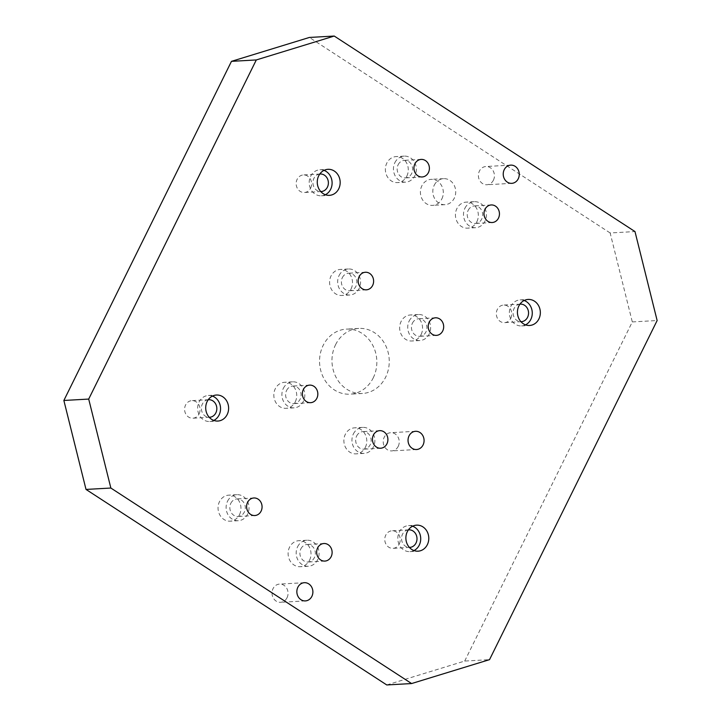 <?xml version="1.0" encoding="UTF-8"?>
<svg xmlns="http://www.w3.org/2000/svg" width="721" height="721" viewBox="0 0 721 721"><rect width="100%" height="100%" fill="white"/><g stroke="black" fill="none" stroke-linecap="round" stroke-linejoin="round"><path stroke-width="0.54" stroke-dasharray="3.6 2.7" d="M493.416 180.187A9.121 8.012 86.8 0 0 493.191 170.877A9.121 8.012 86.8 0 0 485.9 166.524A9.121 8.012 86.8 0 0 479.402 171.084A9.121 8.012 86.8 0 0 479.627 180.394A9.121 8.012 86.8 0 0 486.918 184.747A9.121 8.012 86.8 0 0 493.416 180.187M287.039 597.754A9.121 8.012 86.8 0 0 286.823 588.444A9.121 8.012 86.8 0 0 279.523 584.091A9.121 8.012 86.8 0 0 273.034 588.642A9.121 8.012 86.8 0 0 273.259 597.952A9.121 8.012 86.8 0 0 280.55 602.305A9.121 8.012 86.8 0 0 287.039 597.754M398.226 446.362A9.121 8.012 86.8 0 0 398.01 437.052A9.121 8.012 86.8 0 0 390.71 432.699A9.121 8.012 86.8 0 0 384.221 437.25A9.121 8.012 86.8 0 0 384.446 446.56A9.121 8.012 86.8 0 0 391.737 450.913A9.121 8.012 86.8 0 0 398.226 446.362M441.865 198.87A13.032 11.455 86.8 0 0 441.549 185.567A13.032 11.455 86.8 0 0 431.122 179.349A13.032 11.455 86.8 0 0 421.848 185.856A13.032 11.455 86.8 0 0 422.173 199.158A13.032 11.455 86.8 0 0 432.591 205.377A13.032 11.455 86.8 0 0 441.865 198.87M434.267 185.153A13.032 11.455 -93.2 0 1 443.541 178.655A13.032 11.455 -93.2 0 1 453.96 184.873A13.032 11.455 -93.2 0 1 454.284 198.167A13.032 11.455 -93.2 0 1 445.01 204.674A13.032 11.455 -93.2 0 1 434.583 198.455A13.032 11.455 -93.2 0 1 434.267 185.153M398.145 164.739A8.796 7.733 -93.2 0 1 404.409 160.35A8.796 7.733 -93.2 0 1 411.439 164.55A8.796 7.733 -93.2 0 1 411.655 173.527A8.796 7.733 -93.2 0 1 405.391 177.916A8.796 7.733 -93.2 0 1 398.362 173.725A8.796 7.733 -93.2 0 1 398.145 164.739M342.367 277.594A8.796 7.733 -93.2 0 1 348.631 273.205A8.796 7.733 -93.2 0 1 355.66 277.405A8.796 7.733 -93.2 0 1 355.877 286.381A8.796 7.733 -93.2 0 1 349.622 290.77A8.796 7.733 -93.2 0 1 342.583 286.579A8.796 7.733 -93.2 0 1 342.367 277.594M286.588 390.449A8.796 7.733 -93.2 0 1 292.852 386.059A8.796 7.733 -93.2 0 1 299.891 390.259A8.796 7.733 -93.2 0 1 300.107 399.236A8.796 7.733 -93.2 0 1 293.844 403.625A8.796 7.733 -93.2 0 1 286.805 399.434A8.796 7.733 -93.2 0 1 286.588 390.449M300.873 548.852A8.796 7.733 -93.2 0 1 307.137 544.463A8.796 7.733 -93.2 0 1 314.167 548.654A8.796 7.733 -93.2 0 1 314.383 557.639A8.796 7.733 -93.2 0 1 308.128 562.029A8.796 7.733 -93.2 0 1 301.09 557.829A8.796 7.733 -93.2 0 1 300.873 548.852M230.819 503.303A8.796 7.733 -93.2 0 1 237.074 498.914A8.796 7.733 -93.2 0 1 244.113 503.114A8.796 7.733 -93.2 0 1 244.329 512.09A8.796 7.733 -93.2 0 1 238.065 516.479A8.796 7.733 -93.2 0 1 231.035 512.289A8.796 7.733 -93.2 0 1 230.819 503.303M356.652 435.998A8.796 7.733 -93.2 0 1 362.915 431.609A8.796 7.733 -93.2 0 1 369.945 435.799A8.796 7.733 -93.2 0 1 370.161 444.785A8.796 7.733 -93.2 0 1 363.898 449.174A8.796 7.733 -93.2 0 1 356.868 444.974A8.796 7.733 -93.2 0 1 356.652 435.998M412.43 323.143A8.796 7.733 -93.2 0 1 418.685 318.754A8.796 7.733 -93.2 0 1 425.723 322.945A8.796 7.733 -93.2 0 1 425.94 331.93A8.796 7.733 -93.2 0 1 419.676 336.319A8.796 7.733 -93.2 0 1 412.646 332.12A8.796 7.733 -93.2 0 1 412.43 323.143M468.199 210.289A8.796 7.733 -93.2 0 1 474.463 205.9A8.796 7.733 -93.2 0 1 481.502 210.09A8.796 7.733 -93.2 0 1 481.718 219.076A8.796 7.733 -93.2 0 1 475.454 223.465A8.796 7.733 -93.2 0 1 468.416 219.265A8.796 7.733 -93.2 0 1 468.199 210.289M406.842 176.095A13.032 11.455 86.8 0 0 406.518 162.793A13.032 11.455 86.8 0 0 396.099 156.583A13.032 11.455 86.8 0 0 386.826 163.081A13.032 11.455 86.8 0 0 387.141 176.384A13.032 11.455 86.8 0 0 397.559 182.602A13.032 11.455 86.8 0 0 406.842 176.095M394.892 162.631A13.032 11.455 -93.2 0 1 404.166 156.124A13.032 11.455 -93.2 0 1 414.584 162.342A13.032 11.455 -93.2 0 1 414.908 175.645A13.032 11.455 -93.2 0 1 405.635 182.143A13.032 11.455 -93.2 0 1 395.216 175.933A13.032 11.455 -93.2 0 1 394.892 162.631M351.064 288.95A13.032 11.455 86.8 0 0 350.739 275.647A13.032 11.455 86.8 0 0 340.321 269.438A13.032 11.455 86.8 0 0 331.047 275.936A13.032 11.455 86.8 0 0 331.363 289.238A13.032 11.455 86.8 0 0 341.79 295.457A13.032 11.455 86.8 0 0 351.064 288.95M339.113 275.485A13.032 11.455 -93.2 0 1 348.387 268.978A13.032 11.455 -93.2 0 1 358.815 275.197A13.032 11.455 -93.2 0 1 359.13 288.499A13.032 11.455 -93.2 0 1 349.856 294.997A13.032 11.455 -93.2 0 1 339.438 288.788A13.032 11.455 -93.2 0 1 339.113 275.485M295.286 401.804A13.032 11.455 86.8 0 0 294.961 388.502A13.032 11.455 86.8 0 0 284.543 382.292A13.032 11.455 86.8 0 0 275.269 388.79A13.032 11.455 86.8 0 0 275.593 402.093A13.032 11.455 86.8 0 0 286.012 408.311A13.032 11.455 86.8 0 0 295.286 401.804M283.344 388.34A13.032 11.455 -93.2 0 1 292.618 381.833A13.032 11.455 -93.2 0 1 303.036 388.051A13.032 11.455 -93.2 0 1 303.352 401.354A13.032 11.455 -93.2 0 1 294.078 407.852A13.032 11.455 -93.2 0 1 283.659 401.642A13.032 11.455 -93.2 0 1 283.344 388.34M239.507 514.659A13.032 11.455 86.8 0 0 239.192 501.356A13.032 11.455 86.8 0 0 228.764 495.147A13.032 11.455 86.8 0 0 219.49 501.645A13.032 11.455 86.8 0 0 219.815 514.947A13.032 11.455 86.8 0 0 230.233 521.166A13.032 11.455 86.8 0 0 239.507 514.659M227.566 501.194A13.032 11.455 -93.2 0 1 236.839 494.687A13.032 11.455 -93.2 0 1 247.258 500.906A13.032 11.455 -93.2 0 1 247.582 514.208A13.032 11.455 -93.2 0 1 238.309 520.706A13.032 11.455 -93.2 0 1 227.881 514.497A13.032 11.455 -93.2 0 1 227.566 501.194M309.57 560.208A13.032 11.455 86.8 0 0 309.246 546.906A13.032 11.455 86.8 0 0 298.827 540.687A13.032 11.455 86.8 0 0 289.554 547.194A13.032 11.455 86.8 0 0 289.869 560.496A13.032 11.455 86.8 0 0 300.296 566.706A13.032 11.455 86.8 0 0 309.57 560.208M297.62 546.734A13.032 11.455 -93.2 0 1 306.894 540.236A13.032 11.455 -93.2 0 1 317.321 546.446A13.032 11.455 -93.2 0 1 317.637 559.748A13.032 11.455 -93.2 0 1 308.363 566.255A13.032 11.455 -93.2 0 1 297.944 560.037A13.032 11.455 -93.2 0 1 297.62 546.734M365.34 447.353A13.032 11.455 86.8 0 0 365.024 434.051A13.032 11.455 86.8 0 0 354.606 427.832A13.032 11.455 86.8 0 0 345.323 434.339A13.032 11.455 86.8 0 0 345.647 447.642A13.032 11.455 86.8 0 0 356.066 453.851A13.032 11.455 86.8 0 0 365.34 447.353M353.398 433.88A13.032 11.455 -93.2 0 1 362.672 427.382A13.032 11.455 -93.2 0 1 373.09 433.591A13.032 11.455 -93.2 0 1 373.415 446.894A13.032 11.455 -93.2 0 1 364.141 453.401A13.032 11.455 -93.2 0 1 353.714 447.182A13.032 11.455 -93.2 0 1 353.398 433.88M421.118 334.499A13.032 11.455 86.8 0 0 420.803 321.196A13.032 11.455 86.8 0 0 410.375 314.978A13.032 11.455 86.8 0 0 401.101 321.485A13.032 11.455 86.8 0 0 401.426 334.787A13.032 11.455 86.8 0 0 411.844 340.997A13.032 11.455 86.8 0 0 421.118 334.499M409.177 321.025A13.032 11.455 -93.2 0 1 418.45 314.527A13.032 11.455 -93.2 0 1 428.869 320.737A13.032 11.455 -93.2 0 1 429.193 334.039A13.032 11.455 -93.2 0 1 419.919 340.546A13.032 11.455 -93.2 0 1 409.492 334.328A13.032 11.455 -93.2 0 1 409.177 321.025M476.896 221.644A13.032 11.455 86.8 0 0 476.572 208.342A13.032 11.455 86.8 0 0 466.154 202.123A13.032 11.455 86.8 0 0 456.88 208.63A13.032 11.455 86.8 0 0 457.204 221.933A13.032 11.455 86.8 0 0 467.623 228.142A13.032 11.455 86.8 0 0 476.896 221.644M464.946 208.171A13.032 11.455 -93.2 0 1 474.229 201.673A13.032 11.455 -93.2 0 1 484.647 207.882A13.032 11.455 -93.2 0 1 484.963 221.185A13.032 11.455 -93.2 0 1 475.689 227.692A13.032 11.455 -93.2 0 1 465.27 221.473A13.032 11.455 -93.2 0 1 464.946 208.171M310.643 188.118A8.796 7.733 86.8 0 0 310.427 179.141A8.796 7.733 86.8 0 0 303.397 174.942A8.796 7.733 86.8 0 0 297.133 179.331A8.796 7.733 86.8 0 0 297.349 188.307A8.796 7.733 86.8 0 0 304.379 192.507A8.796 7.733 86.8 0 0 310.643 188.118M319.782 174.031A8.796 7.733 86.8 0 0 313.896 178.393A8.796 7.733 86.8 0 0 314.014 187.181A8.796 7.733 86.8 0 0 320.773 191.57M399.254 543.958A8.796 7.733 86.8 0 0 399.037 534.973A8.796 7.733 86.8 0 0 392.008 530.782A8.796 7.733 86.8 0 0 385.744 535.171A8.796 7.733 86.8 0 0 385.96 544.148A8.796 7.733 86.8 0 0 392.999 548.348A8.796 7.733 86.8 0 0 399.254 543.958M408.392 529.872A8.796 7.733 86.8 0 0 402.507 534.225A8.796 7.733 86.8 0 0 402.624 543.021A8.796 7.733 86.8 0 0 409.384 547.41M199.095 413.827A8.796 7.733 86.8 0 0 198.879 404.851A8.796 7.733 86.8 0 0 191.84 400.651A8.796 7.733 86.8 0 0 185.576 405.04A8.796 7.733 86.8 0 0 185.793 414.025A8.796 7.733 86.8 0 0 192.831 418.216A8.796 7.733 86.8 0 0 199.095 413.827M208.225 399.74A8.796 7.733 86.8 0 0 202.34 404.102A8.796 7.733 86.8 0 0 202.457 412.89A8.796 7.733 86.8 0 0 209.216 417.288M510.81 318.249A8.796 7.733 86.8 0 0 510.594 309.264A8.796 7.733 86.8 0 0 503.555 305.073A8.796 7.733 86.8 0 0 497.301 309.462A8.796 7.733 86.8 0 0 497.517 318.439A8.796 7.733 86.8 0 0 504.547 322.638A8.796 7.733 86.8 0 0 510.81 318.249M519.949 304.163A8.796 7.733 86.8 0 0 514.064 308.516A8.796 7.733 86.8 0 0 514.181 317.312A8.796 7.733 86.8 0 0 520.941 321.701M323.999 170.381A13.032 11.455 86.8 0 0 319.917 169.768A13.032 11.455 86.8 0 0 310.643 176.275A13.032 11.455 86.8 0 0 310.958 189.578A13.032 11.455 86.8 0 0 321.386 195.788A13.032 11.455 86.8 0 0 325.369 194.724M212.443 396.09A13.032 11.455 86.8 0 0 208.36 395.478A13.032 11.455 86.8 0 0 199.086 401.985A13.032 11.455 86.8 0 0 199.411 415.287A13.032 11.455 86.8 0 0 209.829 421.506A13.032 11.455 86.8 0 0 213.822 420.433M412.61 526.222A13.032 11.455 86.8 0 0 408.528 525.609A13.032 11.455 86.8 0 0 399.254 532.116A13.032 11.455 86.8 0 0 399.578 545.409A13.032 11.455 86.8 0 0 409.997 551.628A13.032 11.455 86.8 0 0 413.98 550.565M524.167 300.513A13.032 11.455 86.8 0 0 520.084 299.9A13.032 11.455 86.8 0 0 510.81 306.407A13.032 11.455 86.8 0 0 511.126 319.7A13.032 11.455 86.8 0 0 521.553 325.919A13.032 11.455 86.8 0 0 525.537 324.856M373.217 377.912A32.58 28.633 86.8 0 0 372.415 344.656A32.58 28.633 86.8 0 0 346.359 329.118A32.58 28.633 86.8 0 0 323.17 345.377A32.58 28.633 86.8 0 0 323.972 378.633A32.58 28.633 86.8 0 0 350.027 394.171A32.58 28.633 86.8 0 0 373.217 377.912M335.589 344.683A32.58 28.633 -93.2 0 1 358.779 328.415A32.58 28.633 -93.2 0 1 384.834 343.962A32.58 28.633 -93.2 0 1 385.636 377.209A32.58 28.633 -93.2 0 1 362.447 393.468A32.58 28.633 -93.2 0 1 336.392 377.93A32.58 28.633 -93.2 0 1 335.589 344.683M386.762 684.95L464.694 661.058L489.532 659.652M464.694 661.058L632.299 321.926L610.146 232.964L634.985 231.567M610.146 232.964L309.399 37.447M632.299 321.926L657.137 320.53M510.729 165.127L485.9 166.524M304.361 582.694L279.523 584.091M415.548 431.302L390.71 432.699M443.541 178.655L431.122 179.349M421.163 159.404L404.409 160.35M365.394 272.259L348.631 273.205M309.615 385.122L292.852 386.059M323.9 543.517L307.137 544.463M253.837 497.977L237.074 498.914M379.67 430.662L362.915 431.609M435.448 317.808L418.685 318.754M491.226 204.953L474.463 205.9M404.166 156.124L396.099 156.583M348.387 268.978L340.321 269.438M292.618 381.833L284.543 382.292M236.839 494.687L228.764 495.147M306.894 540.236L298.827 540.687M362.672 427.382L354.606 427.832M418.45 314.527L410.375 314.978M474.229 201.673L466.154 202.123M320.151 173.995L303.397 174.942M408.771 529.836L392.008 530.782M208.603 399.704L191.84 400.651M520.319 304.127L503.555 305.073M321.386 195.788L329.452 195.337M209.829 421.506L217.904 421.046M409.997 551.628L418.063 551.177M521.553 325.919L529.62 325.468M358.779 328.415L346.359 329.118M362.447 393.468L350.027 394.171M520.084 299.9L528.151 299.44M408.528 525.609L416.603 525.149M208.36 395.478L216.435 395.027M319.917 169.768L327.983 169.318M521.31 321.692L504.547 322.638M209.595 417.27L192.831 418.216M409.762 547.401L392.999 548.348M321.142 191.561L304.379 192.507M475.689 227.692L467.623 228.142M419.919 340.546L411.844 340.997M364.141 453.401L356.066 453.851M308.363 566.255L300.296 566.706M238.309 520.706L230.233 521.166M294.078 407.852L286.012 408.311M349.856 294.997L341.79 295.457M405.635 182.143L397.559 182.602M492.218 222.519L475.454 223.465M436.439 335.373L419.676 336.319M380.661 448.228L363.898 449.174M254.828 515.533L238.065 516.479M324.883 561.082L308.128 562.029M310.607 402.678L293.844 403.625M366.385 289.824L349.622 290.77M422.155 176.969L405.391 177.916M445.01 204.674L432.591 205.377M416.567 449.516L391.737 450.913M305.38 600.908L280.55 602.305M511.757 183.341L486.918 184.747"/><path stroke-width="1.08" d="M504.24 169.678A9.121 8.012 -93.2 0 1 510.729 165.127A9.121 8.012 -93.2 0 1 518.02 169.48A9.121 8.012 -93.2 0 1 518.246 178.79A9.121 8.012 -93.2 0 1 511.757 183.341A9.121 8.012 -93.2 0 1 504.457 178.988A9.121 8.012 -93.2 0 1 504.24 169.678M297.863 587.245A9.121 8.012 -93.2 0 1 304.361 582.694A9.121 8.012 -93.2 0 1 311.652 587.047A9.121 8.012 -93.2 0 1 311.878 596.357A9.121 8.012 -93.2 0 1 305.38 600.908A9.121 8.012 -93.2 0 1 298.088 596.555A9.121 8.012 -93.2 0 1 297.863 587.245M409.05 435.854A9.121 8.012 -93.2 0 1 415.548 431.302A9.121 8.012 -93.2 0 1 422.839 435.655A9.121 8.012 -93.2 0 1 423.065 444.965A9.121 8.012 -93.2 0 1 416.567 449.516A9.121 8.012 -93.2 0 1 409.276 445.163A9.121 8.012 -93.2 0 1 409.05 435.854M414.908 163.802A8.796 7.733 -93.2 0 1 421.163 159.404A8.796 7.733 -93.2 0 1 428.202 163.604A8.796 7.733 -93.2 0 1 428.418 172.58A8.796 7.733 -93.2 0 1 422.155 176.969A8.796 7.733 -93.2 0 1 415.125 172.779A8.796 7.733 -93.2 0 1 414.908 163.802M359.13 276.657A8.796 7.733 -93.2 0 1 365.394 272.259A8.796 7.733 -93.2 0 1 372.424 276.458A8.796 7.733 -93.2 0 1 372.64 285.435A8.796 7.733 -93.2 0 1 366.385 289.824A8.796 7.733 -93.2 0 1 359.346 285.633A8.796 7.733 -93.2 0 1 359.13 276.657M303.352 389.511A8.796 7.733 -93.2 0 1 309.615 385.122A8.796 7.733 -93.2 0 1 316.645 389.313A8.796 7.733 -93.2 0 1 316.861 398.289A8.796 7.733 -93.2 0 1 310.607 402.678A8.796 7.733 -93.2 0 1 303.568 398.488A8.796 7.733 -93.2 0 1 303.352 389.511M317.637 547.906A8.796 7.733 -93.2 0 1 323.9 543.517A8.796 7.733 -93.2 0 1 330.93 547.717A8.796 7.733 -93.2 0 1 331.146 556.693A8.796 7.733 -93.2 0 1 324.883 561.082A8.796 7.733 -93.2 0 1 317.853 556.882A8.796 7.733 -93.2 0 1 317.637 547.906M247.582 502.366A8.796 7.733 -93.2 0 1 253.837 497.977A8.796 7.733 -93.2 0 1 260.876 502.167A8.796 7.733 -93.2 0 1 261.092 511.144A8.796 7.733 -93.2 0 1 254.828 515.533A8.796 7.733 -93.2 0 1 247.799 511.342A8.796 7.733 -93.2 0 1 247.582 502.366M373.415 435.051A8.796 7.733 -93.2 0 1 379.67 430.662A8.796 7.733 -93.2 0 1 386.708 434.862A8.796 7.733 -93.2 0 1 386.925 443.839A8.796 7.733 -93.2 0 1 380.661 448.228A8.796 7.733 -93.2 0 1 373.631 444.028A8.796 7.733 -93.2 0 1 373.415 435.051M429.184 322.197A8.796 7.733 -93.2 0 1 435.448 317.808A8.796 7.733 -93.2 0 1 442.487 322.008A8.796 7.733 -93.2 0 1 442.703 330.984A8.796 7.733 -93.2 0 1 436.439 335.373A8.796 7.733 -93.2 0 1 429.401 331.173A8.796 7.733 -93.2 0 1 429.184 322.197M484.963 209.342A8.796 7.733 -93.2 0 1 491.226 204.953A8.796 7.733 -93.2 0 1 498.256 209.153A8.796 7.733 -93.2 0 1 498.472 218.13A8.796 7.733 -93.2 0 1 492.218 222.519A8.796 7.733 -93.2 0 1 485.179 218.319A8.796 7.733 -93.2 0 1 484.963 209.342M320.773 191.57A8.796 7.733 86.8 0 0 321.142 191.561A8.796 7.733 86.8 0 0 327.406 187.172A8.796 7.733 86.8 0 0 327.19 178.195A8.796 7.733 86.8 0 0 320.151 173.995A8.796 7.733 86.8 0 0 319.782 174.031M409.384 547.41A8.796 7.733 86.8 0 0 409.762 547.401A8.796 7.733 86.8 0 0 416.017 543.012A8.796 7.733 86.8 0 0 415.801 534.036A8.796 7.733 86.8 0 0 408.771 529.836A8.796 7.733 86.8 0 0 408.392 529.872M209.216 417.288A8.796 7.733 86.8 0 0 209.595 417.27A8.796 7.733 86.8 0 0 215.849 412.881A8.796 7.733 86.8 0 0 215.633 403.904A8.796 7.733 86.8 0 0 208.603 399.704A8.796 7.733 86.8 0 0 208.225 399.74M520.941 321.701A8.796 7.733 86.8 0 0 521.31 321.692A8.796 7.733 86.8 0 0 527.574 317.303A8.796 7.733 86.8 0 0 527.357 308.327A8.796 7.733 86.8 0 0 520.319 304.127A8.796 7.733 86.8 0 0 519.949 304.163M338.726 188.83A13.032 11.455 -93.2 0 1 329.452 195.337A13.032 11.455 -93.2 0 1 319.033 189.118A13.032 11.455 -93.2 0 1 318.709 175.816A13.032 11.455 -93.2 0 1 327.983 169.318A13.032 11.455 -93.2 0 1 338.41 175.536A13.032 11.455 -93.2 0 1 338.726 188.83M325.369 194.724A13.032 11.455 86.8 0 0 330.66 189.29A13.032 11.455 86.8 0 0 323.999 170.381M227.178 414.539A13.032 11.455 -93.2 0 1 217.904 421.046A13.032 11.455 -93.2 0 1 207.477 414.827A13.032 11.455 -93.2 0 1 207.161 401.525A13.032 11.455 -93.2 0 1 216.435 395.027A13.032 11.455 -93.2 0 1 226.854 401.246A13.032 11.455 -93.2 0 1 227.178 414.539M213.822 420.433A13.032 11.455 86.8 0 0 219.103 414.999A13.032 11.455 86.8 0 0 212.443 396.09M427.346 544.67A13.032 11.455 -93.2 0 1 418.063 551.177A13.032 11.455 -93.2 0 1 407.644 544.959A13.032 11.455 -93.2 0 1 407.329 531.656A13.032 11.455 -93.2 0 1 416.603 525.149A13.032 11.455 -93.2 0 1 427.021 531.368A13.032 11.455 -93.2 0 1 427.346 544.67M413.98 550.565A13.032 11.455 86.8 0 0 419.271 545.121A13.032 11.455 86.8 0 0 412.61 526.222M538.893 318.961A13.032 11.455 -93.2 0 1 529.62 325.468A13.032 11.455 -93.2 0 1 519.201 319.25A13.032 11.455 -93.2 0 1 518.877 305.947A13.032 11.455 -93.2 0 1 528.151 299.44A13.032 11.455 -93.2 0 1 538.578 305.659A13.032 11.455 -93.2 0 1 538.893 318.961M525.537 324.856A13.032 11.455 86.8 0 0 530.827 319.412A13.032 11.455 86.8 0 0 524.167 300.513M489.532 659.652L411.601 683.553L110.854 488.036L88.701 399.074L256.306 59.942L334.238 36.05L634.985 231.567L657.137 320.53L489.532 659.652M334.238 36.05L309.399 37.447L231.468 61.348L63.863 400.47L86.015 489.433L386.762 684.95L411.601 683.553M86.015 489.433L110.854 488.036M63.863 400.47L88.701 399.074M231.468 61.348L256.306 59.942"/></g></svg>
